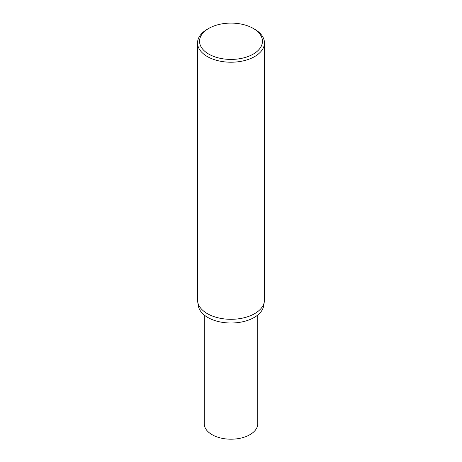 <?xml version="1.0" encoding="UTF-8"?>
<svg xmlns="http://www.w3.org/2000/svg" width="462" height="462" viewBox="0 0 462 462"><rect width="100%" height="100%" fill="white"/><g stroke="black" fill="none" stroke-linecap="round" stroke-linejoin="round"><path stroke-width="0.69" d="M208.76 54.1A31.451 18.157 0 0 0 253.24 54.1A31.451 18.157 0 0 0 253.24 28.419L254.66 29.239A33.46 19.317 0 0 1 264.46 42.897A33.46 19.317 0 0 1 243.803 60.747A33.46 19.317 0 0 1 207.34 56.56A33.46 19.317 0 0 1 197.54 42.897A33.46 19.317 0 0 1 207.34 29.239L208.76 28.419A31.451 18.157 0 0 0 208.76 54.1M197.54 42.897L197.54 299.982A33.46 19.317 0 0 0 197.684 301.778A33.46 19.317 0 0 0 207.34 313.64A33.46 19.317 0 0 0 242.348 318.156A33.46 19.317 0 0 0 264.316 301.778A33.46 19.317 0 0 0 264.46 299.982L264.46 42.897M197.684 301.778L198.342 305.844A32.802 18.936 0 0 0 207.808 317.469A32.802 18.936 0 0 0 242.128 321.893A32.802 18.936 0 0 0 263.658 305.844L264.316 301.778M204.233 315.02L204.233 423.741A26.767 15.454 0 0 0 212.07 434.673A26.767 15.454 0 0 0 241.245 438.022A26.767 15.454 0 0 0 257.767 423.741L257.767 315.02M254.66 29.239L253.24 28.419A31.451 18.157 0 0 0 208.76 28.419"/></g></svg>
